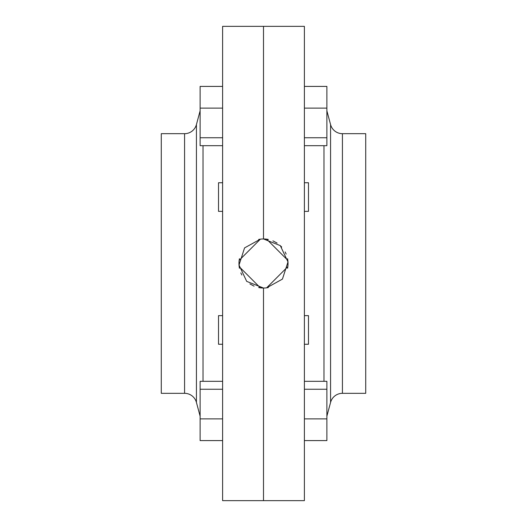 <?xml version="1.0" encoding="UTF-8"?>
<svg xmlns="http://www.w3.org/2000/svg" width="527" height="527" viewBox="0 0 527 527"><rect width="100%" height="100%" fill="white"/><g stroke="black" fill="none" stroke-linecap="round" stroke-linejoin="round"><path stroke-width="0.79" d="M268.315 287.558A24.532 24.532 0 0 1 258.717 287.564M258.685 239.442A24.532 24.532 0 0 1 268.283 239.436M287.558 258.704A24.532 24.532 0 0 1 287.564 268.283M239.442 268.296A24.532 24.532 0 0 1 239.436 258.717M239.166 266.636L260.364 287.834L258.671 287.551M263.5 238.968L263.5 26.35L222.611 26.35L222.611 500.65L304.389 500.65L304.389 26.35L263.5 26.35L263.5 238.968L280.292 245.615L287.986 261.932L282.432 279.099L266.636 287.834L287.834 266.636M287.834 260.364L266.636 239.166L268.329 239.449M263.5 288.032L263.5 500.65L263.5 288.032L246.708 281.385L239.014 265.068L244.568 247.901L260.364 239.166L239.166 260.364M326.878 416.211L330.574 402.411A12.266 12.266 0 0 1 342.425 393.32L365.718 393.32L365.718 133.68L342.425 133.68L342.425 393.32M330.574 402.411L330.574 124.589A12.266 12.266 0 0 0 342.425 133.68M304.389 182.744L308.479 182.744L308.479 211.367L304.389 211.367M304.389 315.633L308.479 315.633L308.479 344.256L304.389 344.256M330.574 124.589L326.878 110.789M323.973 381.311L323.973 145.689M288.032 263.5L287.564 258.711M286.161 254.106L285.133 251.932M281.695 247.044L280.865 246.168M277.097 243.079L272.9 240.839M304.389 389.249L326.878 389.249L326.878 381.311L304.389 381.311M326.878 389.249L326.878 418.893L304.389 418.893M326.878 418.893L326.878 440.592L304.389 440.592M304.389 108.107L326.878 108.107L326.878 86.408L304.389 86.408M326.878 108.107L326.878 137.751L304.389 137.751M326.878 137.751L326.878 145.689L304.389 145.689M200.122 110.789L196.426 124.589A12.266 12.266 0 0 1 184.575 133.68L161.282 133.68L161.282 393.32L184.575 393.32L184.575 133.68M196.426 124.589L196.426 402.411A12.266 12.266 0 0 0 184.575 393.32M222.611 344.256L218.521 344.256L218.521 315.633L222.611 315.633M222.611 211.367L218.521 211.367L218.521 182.744L222.611 182.744M196.426 402.411L200.122 416.211M203.027 145.689L203.027 381.311M238.968 263.5L239.436 268.289M240.839 272.894L241.84 275.015M249.903 283.921L254.1 286.161M222.611 137.751L200.122 137.751L200.122 145.689L222.611 145.689M200.122 137.751L200.122 108.107L222.611 108.107M200.122 108.107L200.122 86.408L222.611 86.408M222.611 418.893L200.122 418.893L200.122 440.592L222.611 440.592M200.122 418.893L200.122 389.249L222.611 389.249M200.122 389.249L200.122 381.311L222.611 381.311"/></g></svg>
